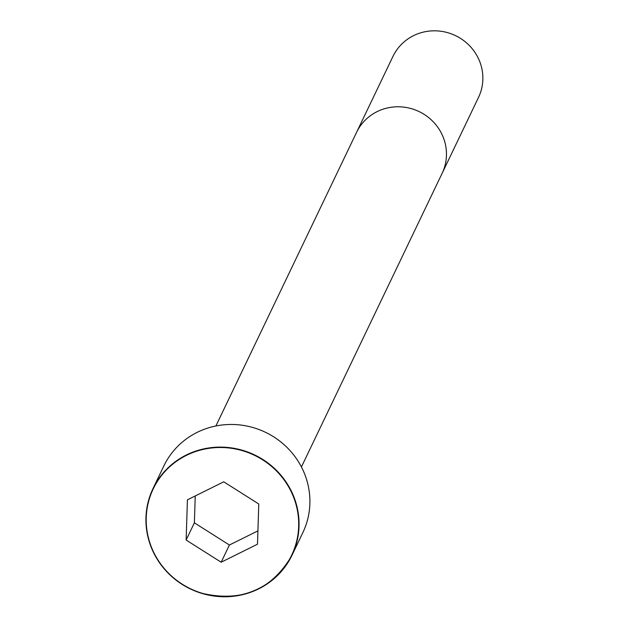 <?xml version="1.0" encoding="UTF-8"?>
<svg xmlns="http://www.w3.org/2000/svg" width="628" height="628" viewBox="0 0 628 628"><rect width="100%" height="100%" fill="white"/><g stroke="black" fill="none" stroke-linecap="round" stroke-linejoin="round"><path stroke-width="0.94" d="M197.153 432.37A77.079 74.316 -154.4 0 0 163.829 465.992L152.981 488.631A77.079 74.316 -154.4 0 0 190.386 588.954A77.079 74.316 -154.4 0 0 292.004 555.246A77.079 74.316 -154.4 0 0 275.001 468.951A77.079 74.316 -154.4 0 0 186.304 455.01A77.079 74.316 -154.4 0 0 152.981 488.631C140.994 516.546 144.464 542.953 163.382 567.861C173.14 579.566 185.284 587.871 199.814 592.769C240.775 602.982 271.508 590.469 292.004 555.246L302.853 532.607A77.079 74.316 -154.4 0 0 285.85 446.312A77.079 74.316 -154.4 0 0 197.153 432.37M413.483 35.678A47.438 45.734 -154.4 0 0 392.979 56.371L356.578 132.335A47.438 45.734 -154.4 0 1 377.083 111.643A47.438 45.734 -154.4 0 1 431.664 120.223A47.438 45.734 -154.4 0 1 442.128 173.328L478.528 97.364A47.438 45.734 -154.4 0 0 468.064 44.258A47.438 45.734 -154.4 0 0 413.483 35.678M258.775 504.001L223.749 481.809L187.427 499.825L186.131 540.041L221.166 562.225L257.488 544.209L258.775 504.001M195.245 495.947L194.382 522.826L229.408 545.018L257.912 530.88M186.131 540.041L194.382 522.826M221.166 562.225L229.408 545.018M186.422 455.371A76.749 73.994 -154.4 0 0 182.285 584.213A76.749 73.994 -154.4 0 0 298.661 526.476A76.749 73.994 -154.4 0 0 186.422 455.371M301.424 466.957L442.128 173.328M215.891 425.972L356.578 132.335"/></g></svg>
